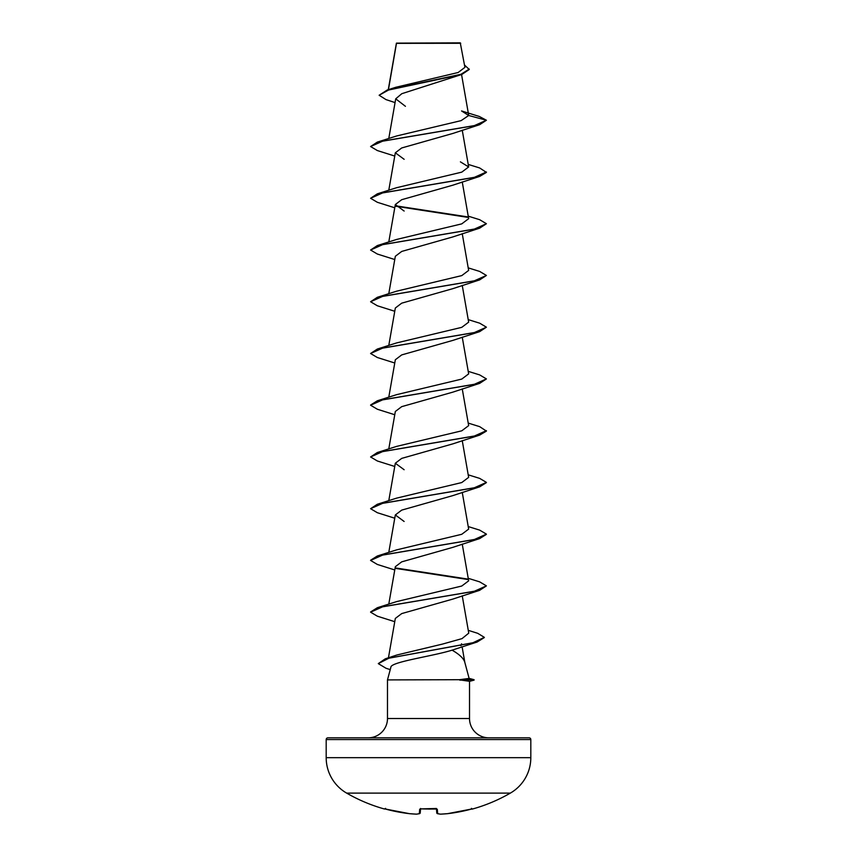 <?xml version="1.0" encoding="UTF-8"?>
<svg xmlns="http://www.w3.org/2000/svg" width="857" height="857" viewBox="0 0 857 857"><rect width="100%" height="100%" fill="white"/><g stroke="black" fill="none" stroke-linecap="round" stroke-linejoin="round"><path stroke-width="1.29" d="M384.782 808.901A0.868 0.868 -157.5 0 1 384.536 808.869L386.207 809.244A163.633 163.012 0 0 0 409.432 813.668L409.432 813.668A163.698 150.661 -77.1 0 0 416.384 814.15L416.406 814.15A163.698 62.411 -84.6 0 0 419.309 813.668L419.694 809.244L421.419 808.869A162.519 150.146 0 0 0 435.581 808.869L437.306 809.244L437.691 813.668A163.698 62.411 84.6 0 0 440.616 814.15L440.594 814.15A163.698 150.661 77.1 0 0 447.568 813.668L447.547 813.679A163.633 163.012 0 0 0 470.793 809.244L472.518 809.019A0.868 0.868 0 0 1 471.918 808.965M384.536 808.869L384.482 809.019A163.708 163.708 0 0 1 346.646 793.111L510.354 793.111A40.922 40.922 0 0 0 530.815 757.674L530.815 739.559L326.185 739.559L326.185 757.674L530.815 757.674M346.646 793.111A40.922 40.922 0 0 1 326.185 757.674M472.518 809.019A163.708 163.708 0 0 0 510.354 793.111M395.066 102.594L385.982 99.594L379.137 95.256L387.203 90.017L395.784 87.285L458.131 72.513L464.923 67.36L460.273 42.85L396.437 43.129M460.712 43.289L396.48 43.353L388.446 89.631M469.1 678.369L474.071 679.697L459.566 679.697L469.122 678.423L464.762 662.172C463.573 658.326 459.341 654.319 452.078 650.163C432.817 656.237 390.449 661.904 390.867 667.271L387.482 679.912L459.566 679.697M530.815 739.559A1.735 1.735 0 0 0 529.08 737.823L327.92 737.823A1.735 1.735 0 0 0 326.185 739.559M488.822 737.823A19.304 19.304 0 0 1 469.518 718.52L387.482 718.52A19.304 19.304 0 0 1 368.178 737.823L488.822 737.823M387.482 679.912L387.482 718.52M459.813 679.912L469.518 681.294L469.518 718.52M379.137 95.256L388.521 90.049L461.88 74.43L401.815 93.692L395.72 98.823L405.425 106.311M468.693 115.491L486.412 120.237L474.135 125.7L377.348 142.091L396.587 135.984L461.141 120.623L468.693 115.491L461.569 110.96L479.299 116.466L486.412 120.237L479.652 124.694L452.86 133.446L401.687 147.972L395.334 152.803L404.14 159.306M468.222 164.405L479.663 167.961L486.412 172.407L479.652 176.424L452.871 185.176L401.687 199.702L395.323 204.544L404.14 211.047M468.222 216.146L479.663 219.703L486.412 223.72L479.652 228.166L452.871 236.918L401.719 251.433L395.334 256.275L388.778 293.747M468.222 267.877L479.663 271.433L486.412 275.451L479.663 279.896L452.871 288.648L401.687 303.174L395.334 308.017L388.778 345.489M468.222 319.618L479.663 323.175L486.412 327.192L479.663 331.638L452.871 340.39L401.719 354.905L395.334 359.747L388.778 397.22M468.222 371.36L479.663 374.905L486.412 378.923L479.663 383.368L452.871 392.131L401.687 406.657L395.334 411.489L388.778 448.961M468.222 423.09L479.663 426.647L486.412 431.092L479.663 435.11L452.86 443.862L401.697 458.388L395.323 463.23L404.129 469.732M486.39 482.62L479.663 486.851L452.871 495.603L401.708 510.119L395.334 514.961L404.129 521.474M486.39 534.35L479.663 538.582L452.871 547.344L401.687 561.86L395.334 566.702L388.778 604.174M468.222 578.304L479.652 581.86L486.412 585.877L479.652 590.323L452.86 599.075L401.708 613.591L395.323 618.433L388.446 657.812M461.58 643.789L460.927 645.685M484.323 637.565L477.113 642.032L452.078 650.163M468.276 630.345L477.735 633.323L484.344 637.351L473.021 642.718L385.286 658.819L396.92 654.994L442.512 644.078L462.019 638.615L468.758 633.141L462.244 595.819M486.412 585.877L474.135 591.341L377.348 607.72L396.577 601.614L461.762 586.027L468.661 580.832L462.244 544.088M468.222 526.562L479.652 530.119L486.412 534.136L474.135 539.599L377.348 555.989L396.577 549.883L461.773 534.286L468.661 529.09L462.244 492.347M468.222 474.832L479.652 478.377L486.412 482.395L474.135 487.858L377.348 504.248L396.577 498.142L461.752 482.555L468.65 477.36L462.244 440.616M486.412 430.664L474.135 436.127L377.337 452.517L396.587 446.401L461.773 430.814L468.661 425.618L462.244 388.874M486.412 378.923L474.125 384.386L377.337 400.776L396.577 394.67L461.773 379.073L468.661 373.877L462.244 337.133M486.412 327.192L474.125 332.655L377.337 349.045L396.577 342.929L461.773 327.342L468.661 322.146L462.244 285.402M486.412 275.451L474.125 280.914L377.337 297.304L396.577 291.198L461.773 275.6L468.65 270.405L462.244 233.661M486.412 223.72L474.125 229.183L377.337 245.563L396.577 239.457L461.752 223.87L468.65 218.674M486.412 171.978L474.125 177.442L377.337 193.832L396.577 187.715L461.794 172.128L468.65 166.933L460.413 161.855M461.88 74.43L469.261 69.492L464.515 65.014M387.203 90.017L460.991 74.291L469.261 69.053M327.92 737.823L368.178 737.823M479.652 124.694L382.865 141.073L370.588 146.536L377.348 150.553L394.756 156.06M479.652 176.424L382.865 192.814L370.588 198.278L377.348 202.295L394.756 207.79M395.752 206.258L467.943 217.378M479.652 228.166L382.865 244.556L370.588 250.019L377.348 254.036L394.756 259.532M479.663 279.896L382.865 296.286L370.588 301.75L377.337 305.767L394.756 311.273M479.663 331.638L382.865 348.028L370.588 353.491L377.337 357.508L394.756 363.004M479.663 383.368L382.875 399.758L370.588 405.222L377.337 409.239L394.756 414.745M479.663 435.11L382.875 451.5L370.588 456.963L377.337 460.98L394.756 466.476M479.663 486.851L382.875 503.23L370.588 508.694L377.337 512.711L394.756 518.217M479.663 538.582L382.875 554.972L370.588 560.435L377.337 564.452L394.756 569.959M395.752 568.427L467.943 579.536M479.652 590.323L382.875 606.713L370.588 612.177L377.348 616.194L394.756 621.689M477.113 642.032L388.874 658.219L378.291 663.618L386.057 668.289L390.246 669.606M377.348 142.091L370.588 146.536M377.337 193.832L370.588 198.278M395.484 205.787L467.354 216.832M377.337 245.563L370.588 250.019M377.337 297.304L370.588 301.75M377.337 349.045L370.588 353.491M377.337 400.776L370.61 405.007M377.337 452.517L370.588 456.963M377.348 504.248L370.588 508.694M377.348 555.989L370.61 560.221M395.495 567.945L467.344 578.989M377.348 607.72L370.61 611.962M385.286 658.819L378.291 663.618M459.813 680.126L474.071 679.697M436.438 808.944L436.781 812.886A0.868 0.868 175 0 0 436.781 812.897A0.868 0.868 0 0 0 437.456 813.657A0.868 0.793 102.5 0 1 437.263 813.582M420.562 808.944L420.219 812.886A0.868 0.868 5 0 1 419.309 813.668A0.868 0.793 77.5 0 0 419.737 813.582M385.575 808.365L384.739 808.901L386.207 809.244L409.475 813.679M384.739 808.901L409.432 813.668A0.868 0.868 0 0 0 409.453 813.679L416.427 814.15M420.219 812.897A0.868 0.868 0 0 1 419.544 813.657L416.534 814.15A0.868 0.868 0 0 1 416.406 814.15A0.868 0.803 84.1 0 0 416.695 814.107M419.694 809.244A0.868 0.836 5 0 0 420.433 808.912M421.419 808.869L436.395 808.483M437.306 809.244A0.868 0.836 175 0 1 436.567 808.912M437.456 813.657L440.466 814.15A0.868 0.868 0 0 0 440.594 814.15A0.868 0.803 95.9 0 1 440.466 814.15L437.456 813.657A0.868 0.793 102.5 0 0 437.691 813.668A0.868 0.868 175 0 1 436.781 812.897M447.525 813.679L447.547 813.679A0.868 0.868 0 0 0 447.568 813.668L440.573 814.15M396.395 43.214L388.275 89.685M461.559 74.538L468.672 115.224M395.72 98.823L388.778 138.534M462.244 130.189L468.661 166.933M395.323 152.803L388.778 190.275M462.244 181.93L468.661 218.664M395.323 204.544L388.778 242.017M395.323 463.23L388.778 500.702M395.323 514.961L388.778 552.433M462.094 646.746L464.848 662.482M469.518 681.347L474.071 680.126M384.482 809.019L385.511 808.515M420.605 808.483L420.294 809.008L421.398 808.901M428.5 809.051L436.706 809.008M472.261 808.901L447.568 813.668L470.793 809.244L472.261 808.901L471.425 808.365"/></g></svg>
